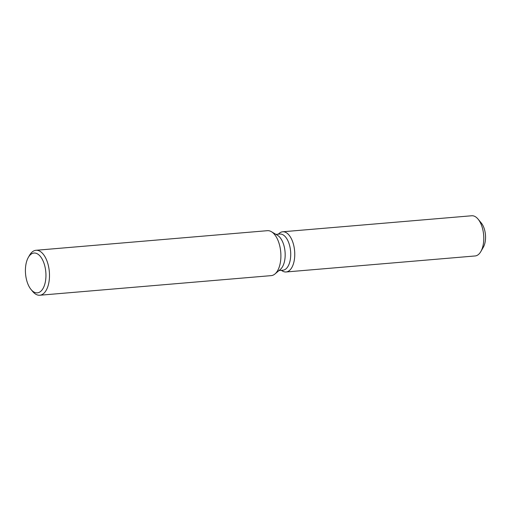 <?xml version="1.0" encoding="UTF-8"?>
<svg xmlns="http://www.w3.org/2000/svg" width="511" height="511" viewBox="0 0 511 511"><rect width="100%" height="100%" fill="white"/><g stroke="black" fill="none" stroke-linecap="round" stroke-linejoin="round"><path stroke-width="0.77" d="M275.934 234.377L279.862 234.044A18.153 9.243 85.2 0 1 280.577 234.038A18.153 9.243 85.2 0 1 290.657 252.044A18.153 9.243 85.2 0 1 282.928 270.217L278.993 270.549M285.304 271.98A20.172 10.265 85.2 0 1 282.5 271.06A20.172 10.265 85.2 0 0 285.304 271.98A20.172 10.265 85.2 0 0 294.726 252.555A20.172 10.265 85.2 0 0 283.477 231.77A20.172 10.265 85.2 0 1 294.681 251.782A20.172 10.265 85.2 0 1 286.096 271.973A20.172 10.265 85.2 0 1 285.304 271.98M279.3 233.284A20.172 10.265 85.2 0 1 283.477 231.77A20.172 10.265 85.2 0 0 282.692 231.777A20.172 10.265 85.2 0 0 279.3 233.284L278.246 234.179L279.3 233.284M28.329 257.403L29.593 255.213A22.554 11.478 85.2 0 1 35.987 250.288L267.4 230.678A22.554 11.478 85.2 0 1 268.281 230.672A22.554 11.478 85.2 0 1 271.424 231.7A22.554 11.478 85.2 0 1 280.743 252.185A22.554 11.478 85.2 0 1 275.001 273.947A22.554 11.478 85.2 0 1 271.207 275.627L39.801 295.237A22.554 11.478 85.2 0 1 38.913 295.243A22.554 11.478 85.2 0 1 32.666 291.455L31.05 289.507A19.974 10.169 85.2 0 1 28.329 257.403A19.974 10.169 85.2 0 1 34.78 253.034A19.974 10.169 85.2 0 1 45.913 273.621A19.974 10.169 85.2 0 1 36.588 292.86A19.974 10.169 85.2 0 1 31.05 289.507M35.987 250.288A22.554 11.478 85.2 0 1 36.875 250.281A22.554 11.478 85.2 0 1 49.401 272.657A22.554 11.478 85.2 0 1 39.801 295.237M271.424 231.7L277.543 235.335A18.153 9.243 85.2 0 1 285.049 251.821A18.153 9.243 85.2 0 1 280.424 269.335L275.001 273.947M479.74 221.531A15.017 7.646 85.2 0 1 485.45 234.843A15.017 7.646 85.2 0 1 482.058 248.921M282.692 231.777L471.71 215.763A20.172 10.265 85.2 0 1 472.503 215.757A20.172 10.265 85.2 0 1 478.092 219.142L481.317 223.039A15.017 7.646 85.2 0 1 483.361 247.171L480.838 251.553A20.172 10.265 85.2 0 1 475.115 255.96L286.096 271.973M478.092 219.142A20.172 10.265 85.2 0 1 480.838 251.553M281.305 270.357L282.5 271.06"/></g></svg>
